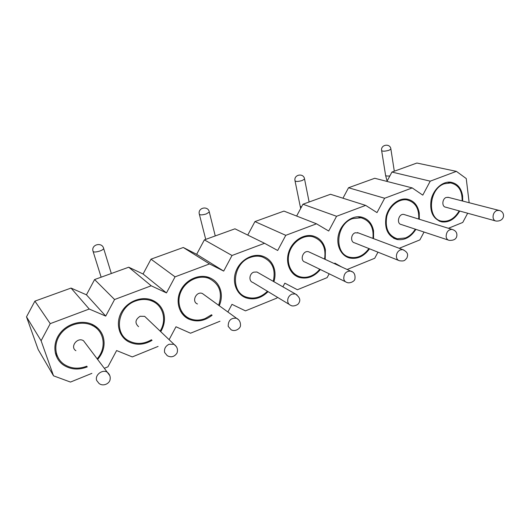 <?xml version="1.0" encoding="UTF-8"?>
<svg xmlns="http://www.w3.org/2000/svg" width="530" height="530" viewBox="0 0 530 530"><rect width="100%" height="100%" fill="white"/><g stroke="black" fill="none" stroke-linecap="round" stroke-linejoin="round"><path stroke-width="0.79" d="M208.316 277.256L209.31 278.535M219.254 305.737C221.414 300.689 221.898 295.66 220.699 290.659C218.916 284.199 214.968 279.794 208.84 277.435C198.737 273.745 185.52 279.9 180.412 290.924C175.172 301.901 179.332 314.979 189.137 319.265C197.087 322.359 204.759 321.021 212.139 315.231M121.82 334.404L120.588 333.648M153.673 300.828L154.647 302.392M160.722 331.661C164.353 325.552 165.333 319.325 163.671 312.965C161.915 307.168 158.278 302.974 152.753 300.391C142.471 295.714 128.114 300.788 121.774 311.62C115.308 322.392 118.475 336.252 128.366 341.638C136.071 345.494 143.974 345.057 152.077 340.339M57.392 356.266L55.816 354.895M95.99 326.646L96.805 328.514M97.646 359.459C103.575 352.344 105.41 344.738 103.145 336.636C101.502 331.687 98.361 327.865 93.73 325.175C83.508 319.279 67.959 322.856 60.042 333.251C52 343.559 53.609 358.181 63.289 364.918C70.53 369.629 78.539 370.278 87.304 366.866M239.772 292.792L238.606 292.52M260.323 255.593L260.992 256.315M273.897 281.695C275.163 277.594 275.375 273.566 274.52 269.611C272.778 262.648 268.664 258.117 262.178 256.01C252.379 253.108 240.189 260.031 236.022 271.095C231.723 282.112 236.473 294.468 246.033 297.86C254.029 300.305 261.376 298.231 268.067 291.639M219.977 321.24L190.528 333.218L175.986 326.772L169.11 339.657M277.342 297.231L276.892 298.079L245.469 310.865L231.974 304.339L227.887 311.998M158.092 346.421L132.295 356.915L116.613 350.555L107.921 366.833L104.317 368.304M91.889 373.358L70.47 382.07L53.53 375.83L38.18 349.542L26.5 316.847L34.901 301.133L50.244 323.644L89.225 309.03L71.04 288.075L34.901 301.133M329.17 273.805L327.123 277.634L297.396 289.731L284.849 283.159L282.887 286.829M114.573 299.523L151.202 285.789L128.73 267.213L94.598 279.555L114.573 299.523L105.722 316.092L89.225 309.03M183.287 247.49L150.997 259.163L175.052 276.846L209.542 263.913L183.287 247.49L196.656 254.307L204.368 239.871L232.021 255.486L264.549 243.29L234.956 228.814L204.368 239.871M53.53 375.83L41.102 340.744L26.5 316.847M71.04 288.075L86.443 294.819L94.598 279.555M128.73 267.213L143.073 274.003L150.997 259.163M247.742 235.068L254.937 221.586L285.769 235.333L316.503 223.806L283.954 211.099L254.937 221.586M296.634 216.048L302.935 204.235L336.563 216.286L365.654 205.382L330.501 194.272L302.935 204.235M342.956 198.207L348.535 187.752L384.647 198.253L412.214 187.918L374.756 178.272L348.535 187.752M386.946 181.412L391.928 172.065L430.227 181.167L456.39 171.356L416.898 163.035L391.928 172.065M341.638 266.961L334.861 263.125L334.556 263.702M377.969 252.167L374.717 258.269L347.143 269.492M424.046 232.047L419.873 239.898L399.236 248.292M467.665 213.232L462.763 222.441L448.413 228.284M456.39 171.356L466.241 178.557L469.156 202.725M430.227 181.167L422.781 195.139L412.214 187.918M384.647 198.253L377.002 212.603L365.654 205.382M336.563 216.286L328.706 231.027L316.503 223.806M285.769 235.333L277.68 250.491L264.549 243.29M232.021 255.486L223.693 271.088L209.542 263.913M175.052 276.846L166.473 292.918L151.202 285.789M50.244 323.644L41.102 340.744M419.309 219.248L419.25 213.007C417.819 205.163 413.751 200.539 407.047 199.121C398.447 197.716 388.642 205.792 386.105 216.525C384.217 228.708 387.88 236.373 397.096 239.52C404.589 240.56 410.856 237.168 415.891 229.351M373.557 238.639L373.57 230.868C372.02 223.243 367.873 218.618 361.135 216.995C352.132 215.2 341.638 223.031 338.703 233.915C335.642 244.767 340.843 255.897 349.681 258.017C357.412 259.435 364.031 256.368 369.536 248.808M325.195 259.395L325.4 249.709C323.737 242.369 319.57 237.771 312.892 235.916C303.478 233.631 292.196 241.097 288.731 252.094C285.14 263.065 290.208 274.765 299.423 277.448C307.334 279.337 314.323 276.693 320.378 269.525M462.69 201.055L462.617 196.04C461.325 188.051 457.37 183.433 450.752 182.194C442.557 181.101 433.354 189.329 431.109 199.896C429.512 211.854 433.123 219.195 441.934 221.918C449.162 222.64 455.098 219.016 459.735 211.046M196.656 254.307L223.693 271.088M143.073 274.003L166.473 292.918M86.443 294.819L105.722 316.092M181.783 312.051L180.644 311.488M206.793 276.832L207.396 277.468M152.024 300.086L153.11 301.543M121.317 333.078L119.82 332.005M56.684 354.438L55.272 352.94M94.32 325.519L95.294 327.282M211.53 314.76L205.216 318.537C199.784 320.637 194.576 320.63 189.581 318.517C180.12 314.403 176.106 301.795 181.147 291.222C186.07 280.595 198.816 274.673 208.548 278.243C219.466 283.603 222.832 292.62 218.632 305.287M197.458 303.968C191.231 301.716 196.345 290.844 202.387 293.507L204.275 294.872M415.301 229.159C412.744 233.346 409.465 236.281 405.47 237.95L397.321 238.785C388.437 235.757 384.906 228.37 386.728 216.637C389.172 206.302 398.62 198.525 406.901 199.883C415.315 202.082 419.25 208.476 418.713 219.062M368.926 248.563C363.633 255.725 357.306 258.627 349.939 257.269C333.794 254.373 335.662 224.084 352.629 218.605L360.97 217.777C369.953 220.467 373.942 227.35 372.941 238.407M319.762 269.227C317.251 272.347 314.27 274.619 310.819 276.037C307.049 277.528 303.352 277.746 299.728 276.7C290.844 274.116 285.955 262.84 289.413 252.28C292.752 241.687 303.63 234.498 312.7 236.711C322.3 240.057 326.255 247.517 324.565 259.104M459.172 210.894C454.7 218.453 449.023 221.885 442.133 221.189C426.783 219.665 428.406 188.885 444.398 183.764L450.619 182.943C458.516 184.758 462.352 190.747 462.127 200.91M267.445 291.261C261.025 297.482 254.009 299.43 246.39 297.105C229.974 292.242 232.624 263.218 250.319 257.441C254.294 255.977 258.17 255.765 261.939 256.811C272.195 261.018 275.971 269.194 273.261 281.337M86.821 366.177L86.642 366.25C78.334 369.344 70.768 368.675 63.951 364.229C54.603 357.757 53.04 343.665 60.791 333.721C68.416 323.704 83.409 320.259 93.253 325.963C104.715 332.111 106.503 348.488 97.136 358.79M151.507 339.763C143.769 344.189 136.23 344.573 128.903 340.909C113.44 333.39 117.686 306.95 135.567 301.007C141.477 298.874 147.088 298.94 152.382 301.199C163.333 305.797 166.963 320.365 160.133 331.104M448.287 240.064L401.342 224.548C396.089 223.832 398.673 213.292 403.833 214.445L404.642 214.696M398.447 260.343L354.577 242.839C350.317 242.137 350.761 234.253 355.166 232.796L358.446 232.961M345.5 281.755L305.167 262.125C299.39 260.82 302.888 250.001 308.54 251.737L309.798 252.313M495.292 220.851L445.69 207.177C441.656 206.819 442.053 198.816 446.2 197.458L448.546 197.412M289.142 304.359L252.883 282.477C248.53 281.278 249.16 273.699 253.764 272.155L256.924 272.009L258.488 272.897M75.903 350.701C69.596 346.958 77.493 336.663 83.521 340.75L85.754 343.712M138.575 326.685C134.673 323.075 135.19 319.597 140.119 316.264L144.677 316.364L146.836 318.424M202.387 293.507L236.519 318.258C239.262 319.663 240.587 322.081 240.501 325.519C240.521 328.328 235.293 332.204 231.087 329.753L228.191 326.367C228.185 320.458 230.961 317.755 236.519 318.258L238.599 319.802M403.833 214.445L451.964 229.384C455.508 230.391 457.145 232.498 456.86 235.711C456.416 239.056 453.846 240.607 449.149 240.348C447.486 239.957 446.485 238.745 446.141 236.711C446.26 232.094 448.201 229.649 451.964 229.384L452.858 229.669M357.439 232.584L402.74 249.61C408.948 252.684 407.749 255.381 406.921 257.977C404.648 260.495 404.648 261.369 399.527 260.773C397.864 260.329 396.837 259.117 396.46 257.149C396.228 253.79 397.52 251.366 400.335 249.875L402.74 249.61L403.867 250.047M308.54 251.737L350.602 271.082C354.047 271.93 355.484 274.566 354.915 278.992C354.716 281.41 349.396 283.815 346.852 282.41C345.209 281.907 344.182 280.708 343.765 278.82C343.804 273.672 346.083 271.088 350.602 271.082L352.006 271.744M447.896 197.246L498.498 210.291C505.786 211.265 505.335 221.778 495.981 221.043C494.344 220.699 493.37 219.486 493.059 217.406C492.979 214.186 494.199 211.894 496.723 210.536L499.214 210.476M256.924 272.009L295.29 293.911C299.642 296.979 300.828 300.006 298.854 303.008C298.536 304.73 293.097 307.055 290.818 305.366C289.234 304.796 288.221 303.624 287.783 301.855C287.373 298.357 288.744 295.78 291.911 294.123L295.29 293.911L297.019 294.932M83.521 340.75L107.272 372.219C109.849 374.339 110.73 377.042 109.929 380.321C108.676 384.144 102.522 386.661 98.885 383.283L96.685 380.467C94.578 375.114 102.502 368.966 107.272 372.219L109.723 375.551M144.677 316.364L173.966 344.288C177.225 346.68 178.213 349.641 176.947 353.179C174.31 356.889 171.084 357.724 167.248 355.683L164.631 352.516C163.982 348.873 165.453 346.123 169.03 344.268L173.966 344.288L176.344 346.607M389.875 175.914C387.013 176.232 385.575 175.98 385.555 175.158L381.666 150.752M301.404 207.104L300.185 206.196L295.058 181.015M388.947 150.301C384.694 151.434 382.249 151.474 381.613 150.421C380.639 144.458 390.385 143.06 390.888 149.122L388.947 150.301M390.842 148.791L394.307 171.203M302.133 180.551C297.88 181.717 295.502 181.744 294.978 180.617C293.733 174.403 303.796 172.74 304.558 179.054L302.133 180.551M304.478 178.656L309.123 202.003M99.766 251.061C95.585 252.3 93.333 252.32 93.002 251.127C91.001 244.376 102.237 241.706 103.681 248.577C103.363 249.398 102.058 250.22 99.766 251.061M103.529 248.066L111.32 273.506M206.243 213.961C202.016 215.167 199.697 215.18 199.28 214.007C197.697 207.535 208.237 205.461 209.304 212.04L206.243 213.961M209.191 211.576L215.253 235.936M189.137 319.265L181.552 312.945M246.033 297.86L239.613 293.66M441.934 221.918L439.165 221.076M299.423 277.448L294.17 274.673M349.681 258.017L345.434 256.175M397.096 239.52L393.671 238.281M206.276 276.72L208.548 278.243M403.82 199.015L406.901 199.883M357.982 216.75L360.97 217.777M309.865 235.512L312.7 236.711M447.505 182.221L450.619 182.943M259.342 255.447L261.939 256.811M91.796 324.208L93.253 325.963M150.5 299.549L152.382 301.199M385.608 175.523L387.105 181.108M300.278 206.634L300.695 208.429M93.161 251.637L101.137 277.19M199.399 214.465L205.726 239.381"/></g></svg>
